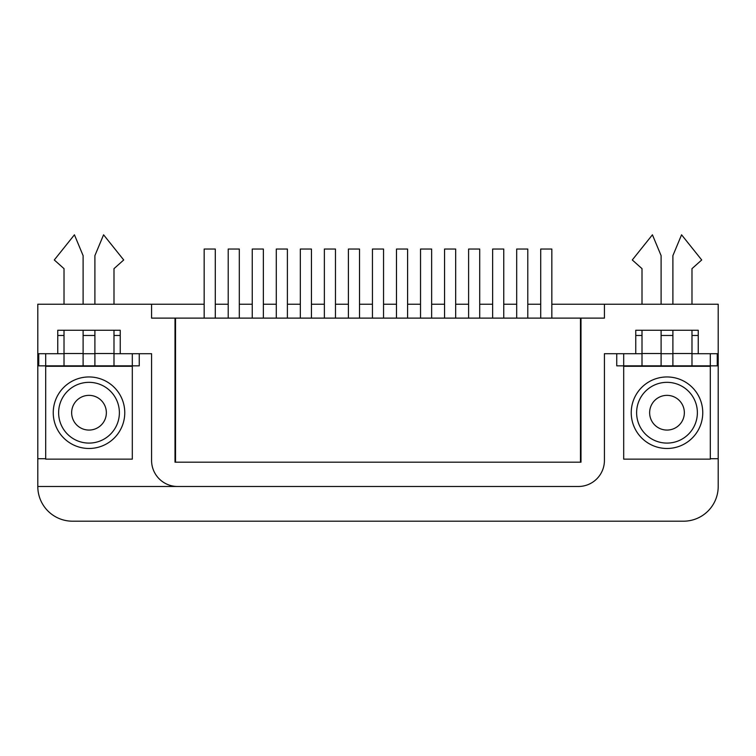 <?xml version="1.0" encoding="UTF-8"?>
<svg xmlns="http://www.w3.org/2000/svg" width="756" height="756" viewBox="0 0 756 756"><rect width="100%" height="100%" fill="white"/><g stroke="black" fill="none" stroke-linecap="round" stroke-linejoin="round"><path stroke-width="1.13" d="M580.995 450.028L580.476 450.028M580.476 375.392L580.995 375.392M175.005 375.392L175.524 375.392M175.524 450.028L175.005 450.028M57.758 353.704L57.758 330.268L120.242 330.268L120.242 353.704L151.578 353.704L151.578 460.442A26.035 26.035 0 0 0 177.613 486.486L578.387 486.486A26.035 26.035 0 0 0 604.422 460.442L604.422 353.704L635.758 353.704L635.758 330.268L698.242 330.268L698.242 353.704L718.2 353.704L718.2 304.233L604.422 304.233L604.422 318.115L151.578 318.115L151.578 304.233L37.8 304.233L37.8 353.704L64.014 353.704M175.005 361.51L175.524 361.51M580.476 361.51L580.995 361.51M580.995 318.115L580.995 462.181L175.005 462.181L175.005 318.115M177.613 486.486L37.8 486.486L37.8 353.704M604.422 304.233L551.833 304.233M540.72 304.233L527.792 304.233M516.688 304.233L503.751 304.233M492.647 304.233L479.71 304.233M468.607 304.233L455.67 304.233M444.566 304.233L431.638 304.233M420.525 304.233L407.597 304.233M396.484 304.233L383.557 304.233M372.443 304.233L359.516 304.233M348.403 304.233L335.475 304.233M324.362 304.233L311.434 304.233M300.33 304.233L287.393 304.233M276.29 304.233L263.353 304.233M252.249 304.233L239.312 304.233M228.208 304.233L215.28 304.233M204.167 304.233L151.578 304.233M83.103 353.704L94.897 353.704L83.103 353.704M113.995 353.704L120.242 353.704M120.242 335.475L113.995 335.475M94.897 335.475L83.103 335.475M64.014 335.475L57.758 335.475M45.7 458.712L37.8 458.712M578.387 486.486L37.8 486.486A34.71 34.71 0 0 0 72.51 521.196L683.49 521.196L72.51 521.196M718.2 353.704L718.2 486.486A34.71 34.71 0 0 1 683.49 521.196M635.758 353.704L642.005 353.704M661.103 353.704L672.897 353.704L661.103 353.704M691.986 353.704L698.242 353.704M698.242 335.475L691.986 335.475M672.897 335.475L661.103 335.475M642.005 335.475L635.758 335.475M718.2 458.712L710.3 458.712M527.792 318.115L527.792 249.036L516.688 249.036L516.688 318.115M551.833 318.115L551.833 249.036L540.72 249.036L540.72 318.115M215.28 318.115L215.28 249.036L204.167 249.036L204.167 318.115M263.353 318.115L263.353 249.036L252.249 249.036L252.249 318.115M335.475 318.115L335.475 249.036L324.362 249.036L324.362 318.115M239.312 318.115L239.312 249.036L228.208 249.036L228.208 318.115M287.393 318.115L287.393 249.036L276.29 249.036L276.29 318.115M311.434 318.115L311.434 249.036L300.33 249.036L300.33 318.115M503.751 318.115L503.751 249.036L492.647 249.036L492.647 318.115M455.67 318.115L455.67 249.036L444.566 249.036L444.566 318.115M407.597 318.115L407.597 249.036L396.484 249.036L396.484 318.115M359.516 318.115L359.516 249.036L348.403 249.036L348.403 318.115M479.71 318.115L479.71 249.036L468.607 249.036L468.607 318.115M431.638 318.115L431.638 249.036L420.525 249.036L420.525 318.115M383.557 318.115L383.557 249.036L372.443 249.036L372.443 318.115M580.476 318.115L580.476 462.181L175.524 462.181L175.524 318.115M710.3 353.704L710.3 365.847L661.103 365.847L661.103 330.268M661.103 304.233L661.103 255.632L652.419 234.804L632.29 259.969L642.005 268.654L642.005 304.233M642.005 330.268L642.005 365.847L616.745 365.847L616.745 353.704M661.103 365.847L642.005 365.847M710.3 365.847L717.246 365.847L717.246 353.704M691.986 365.847L691.986 330.268M691.986 304.233L691.986 268.654L701.71 259.969L681.572 234.804L672.897 255.632L672.897 304.233M672.897 330.268L672.897 365.847M627.943 366.282L706.047 366.027M623.691 353.704L623.691 365.847M623.691 366.282L623.691 459.147L710.3 459.147L710.3 366.282L623.691 366.282M667 448.478A35.768 35.768 0 0 0 697.968 394.83A35.768 35.768 0 0 0 636.023 394.83A35.768 35.768 0 0 0 667 448.478M132.309 353.704L132.309 365.847L83.103 365.847L83.103 330.268M83.103 304.233L83.103 255.632L74.428 234.804L54.29 259.969L64.014 268.654L64.014 304.233M64.014 330.268L64.014 365.847L38.754 365.847L38.754 353.704M83.103 365.847L64.014 365.847M132.309 365.847L139.255 365.847L139.255 353.704M113.995 365.847L113.995 330.268M113.995 304.233L113.995 268.654L123.71 259.969L103.581 234.804L94.897 255.632L94.897 304.233M94.897 330.268L94.897 365.847M49.953 366.282L128.057 366.027M45.7 353.704L45.7 365.847M45.7 366.282L45.7 459.147L132.309 459.147L132.309 366.282L45.7 366.282M89 448.478A35.768 35.768 0 0 0 119.977 394.83A35.768 35.768 0 0 0 58.032 394.83A35.768 35.768 0 0 0 89 448.478M667 382.338A30.372 30.372 0 0 1 693.299 427.905A30.372 30.372 0 0 1 640.691 427.905A30.372 30.372 0 0 1 667 382.338M667 395.36A17.36 17.36 0 0 1 682.025 421.394A17.36 17.36 0 0 1 651.965 421.394A17.36 17.36 0 0 1 667 395.36M89 382.338A30.372 30.372 0 0 1 115.309 427.905A30.372 30.372 0 0 1 62.701 427.905A30.372 30.372 0 0 1 89 382.338M89 395.36A17.36 17.36 0 0 1 104.035 421.394A17.36 17.36 0 0 1 73.975 421.394A17.36 17.36 0 0 1 89 395.36M672.897 353.524L691.986 353.524M642.005 353.524L661.103 353.524M94.897 353.524L113.995 353.524M64.014 353.524L83.103 353.524"/></g></svg>
